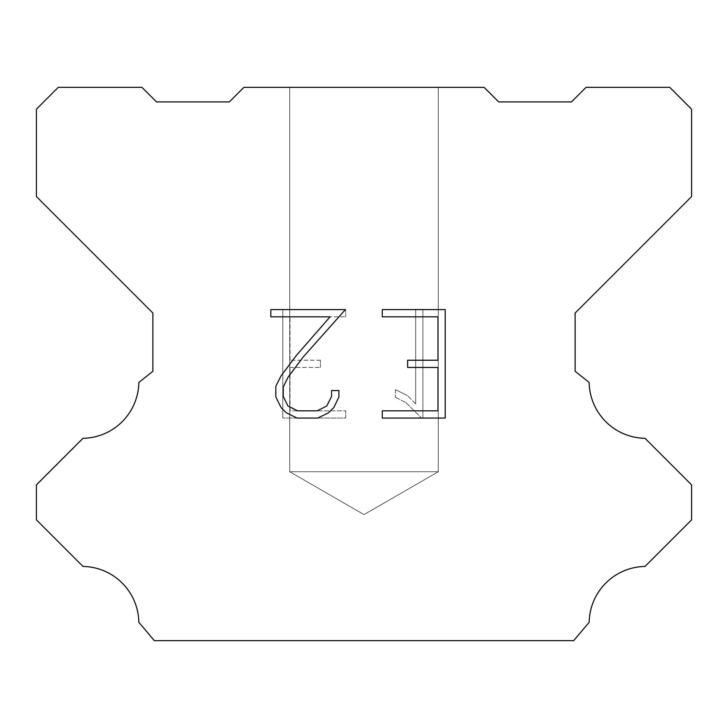 <?xml version="1.0" encoding="UTF-8"?>
<svg xmlns="http://www.w3.org/2000/svg" width="728" height="728" viewBox="0 0 728 728"><rect width="100%" height="100%" fill="white"/><g stroke="black" fill="none" stroke-linecap="round" stroke-linejoin="round"><path stroke-width="0.55" stroke-dasharray="3.64 2.73" d="M438.256 471.744L289.744 471.744L289.744 87.36L438.256 87.36L438.256 471.744L364 514.614L289.744 471.744L289.744 87.36L438.256 87.36L438.256 471.744L289.744 471.744L289.744 87.36L438.256 87.36L438.256 471.744L364 514.614L289.744 471.744L289.744 87.36L438.256 87.36L438.256 471.744L289.744 471.744L289.744 87.36L438.256 87.36L438.256 471.744L364 514.614L289.744 471.744L289.744 87.36L438.256 87.36L438.256 471.744L289.744 471.744L289.744 87.36L438.256 87.36L438.256 471.744L364 514.614L289.744 471.744L289.744 87.36L438.256 87.36L438.256 471.744L289.744 471.744L289.744 87.36L438.256 87.36L438.256 471.744L364 514.614L289.744 471.744L289.744 87.36L438.256 87.36L438.256 471.744L289.744 471.744L289.744 87.36L438.256 87.36L438.256 471.744L364 514.614L289.744 471.744L289.744 87.36L438.256 87.36L438.256 471.744L289.744 471.744L289.744 87.36L438.256 87.36L438.256 471.744L364 514.614L289.744 471.744L289.744 87.36L438.256 87.36L438.256 471.744L289.744 471.744L289.744 87.36L438.256 87.36L438.256 471.744L364 514.614L289.744 471.744L289.744 87.36L438.256 87.36L438.256 471.744L289.744 471.744L289.744 87.36L438.256 87.36L438.256 471.744L364 514.614L289.744 471.744L289.744 87.36L438.256 87.36L438.256 471.744L289.744 471.744L289.744 87.36L438.256 87.36L438.256 471.744L364 514.614L289.744 471.744L289.744 87.36L438.256 87.36L438.256 471.744L289.744 471.744L289.744 87.36L438.256 87.36L438.256 471.744L364 514.614L289.744 471.744L438.256 471.744L289.744 471.744L438.256 471.744L364 514.614L289.744 471.744L438.256 471.744L289.744 471.744L438.256 471.744L364 514.614L289.744 471.744L438.256 471.744L289.744 471.744L438.256 471.744L364 514.614L289.744 471.744L438.256 471.744L289.744 471.744L438.256 471.744L364 514.614L289.744 471.744L438.256 471.744L289.744 471.744L438.256 471.744L364 514.614L289.744 471.744L438.256 471.744L289.744 471.744L438.256 471.744L364 514.614L289.744 471.744L438.256 471.744L289.744 471.744L438.256 471.744L364 514.614L289.744 471.744L438.256 471.744L289.744 471.744L438.256 471.744L364 514.614L289.744 471.744L438.256 471.744L289.744 471.744L438.256 471.744L364 514.614L289.744 471.744L438.256 471.744L289.744 471.744L438.256 471.744L364 514.614L289.744 471.744L438.256 471.744M437.974 367.449L437.974 410.829L382.273 410.829L382.273 418.054L445.199 418.054L445.199 309.609L382.273 309.609L382.273 316.844L437.974 316.844L437.974 360.224L407.616 360.224L407.616 367.449L437.974 367.449M338.893 397.06L338.893 390.554L331.549 390.554L331.549 396.496L326.745 406.015L317.217 410.829L297.588 410.829L287.988 406.033L283.256 396.496L283.256 386.978L288.124 377.086L303.166 357.039L345.381 309.609L270.825 309.609L270.825 316.844L330.066 316.844L296.387 355.446L281.063 375.839L275.839 386.213L275.839 396.951L281.063 407.534L286.432 412.831L296.951 418.054L317.781 418.054L328.374 412.903L333.733 407.644L338.893 397.06M290.026 410.829L290.026 367.449L290.026 410.829L345.727 410.829L290.026 410.829M290.026 367.449L320.384 367.449L290.026 367.449M320.384 367.449L320.384 360.224L320.384 367.449M320.384 360.224L290.026 360.224L320.384 360.224M290.026 360.224L290.026 316.844L290.026 360.224M290.026 316.844L345.727 316.844L290.026 316.844M345.727 316.844L345.727 309.609L345.727 316.844M345.727 418.054L345.727 410.829L345.727 418.054L282.801 418.054L345.727 418.054M282.801 309.609L282.801 418.054L282.801 309.609L345.727 309.609L282.801 309.609M395.413 389.644L395.413 397.261L395.413 389.644L407.416 395.568L395.413 389.644M395.413 397.261L406.006 402.62L395.413 397.261M406.006 402.62L421.385 417.918L406.006 402.62M421.385 417.918L422.904 417.918L421.385 417.918M422.904 417.918L422.904 309.473L422.904 417.918M415.679 403.894L407.416 395.568L415.679 403.894L415.679 309.473L415.679 403.894M422.904 309.473L415.679 309.473L422.904 309.473M484.12 87.36L243.88 87.36L229.32 101.92L156.52 101.92L141.96 87.36L58.24 87.36L36.4 109.2L36.4 196.56L152.88 313.04L152.88 371.28L138.839 382.464A56.811 56.811 0 0 1 83.001 438.301L36.409 484.894L36.409 519.837L83.001 566.448A56.757 56.757 0 0 1 138.821 622.276L154.336 640.64L573.664 640.64L589.18 622.276A56.784 56.784 0 0 1 644.999 566.448L691.591 519.837L691.591 484.894L644.999 438.301A56.784 56.784 0 0 1 589.161 382.464L575.12 371.28L575.12 313.04L691.6 196.56L691.6 109.2L669.76 87.36L586.04 87.36L571.48 101.92L498.68 101.92L484.12 87.36M438.256 87.36L289.744 87.36"/><path stroke-width="1.09" d="M437.974 410.829L437.974 367.449L407.616 367.449L407.616 360.224L437.974 360.224L437.974 316.844L382.273 316.844L382.273 309.609L445.199 309.609L445.199 418.054L382.273 418.054L382.273 410.829L437.974 410.829M338.893 390.554L338.893 397.06L333.733 407.644L328.374 412.903L317.781 418.054L296.951 418.054L286.432 412.831L281.063 407.534L275.839 396.951L275.839 386.213L281.063 375.839L296.387 355.446L330.066 316.844L270.825 316.844L270.825 309.609L345.381 309.609L303.166 357.039L288.124 377.086L283.256 386.978L283.256 396.496L287.988 406.033L297.588 410.829L317.217 410.829L326.745 406.015L331.549 396.496L331.549 390.554L338.893 390.554M243.88 87.36L484.12 87.36L498.68 101.92L571.48 101.92L586.04 87.36L669.76 87.36L691.6 109.2L691.6 196.56L575.12 313.04L575.12 371.28L589.161 382.464A56.784 56.784 0 0 0 644.999 438.301L691.591 484.894L691.591 519.837L644.999 566.448A56.784 56.784 0 0 0 589.18 622.276L573.664 640.64L154.336 640.64L138.821 622.276A56.757 56.757 0 0 0 83.001 566.448L36.409 519.837L36.409 484.894L83.001 438.301A56.811 56.811 0 0 0 138.839 382.464L152.88 371.28L152.88 313.04L36.4 196.56L36.4 109.2L58.24 87.36L141.96 87.36L156.52 101.92L229.32 101.92L243.88 87.36"/></g></svg>
